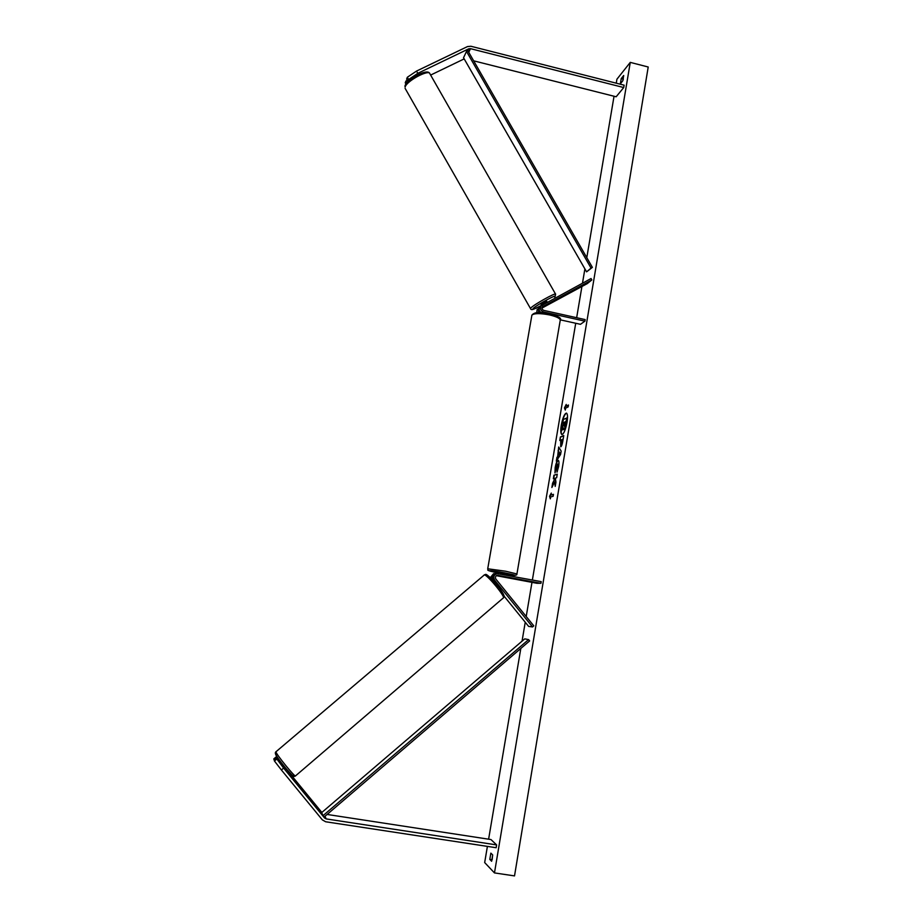 <?xml version="1.0" encoding="UTF-8"?>
<svg xmlns="http://www.w3.org/2000/svg" width="922" height="922" viewBox="0 0 922 922"><rect width="100%" height="100%" fill="white"/><g stroke="black" fill="none" stroke-linecap="round" stroke-linejoin="round"><path stroke-width="1.38" d="M417.804 73.334L468.768 48.808L470.474 48.659L623.733 87.544L624.125 85.181L470.912 46.261L467.512 46.573L416.537 71.075L417.804 73.334L408.596 79.511L407.328 77.264L416.537 71.075M408.815 80.882L407.916 81.309L408.596 79.511M430.632 75.074L464.181 58.893M405.945 84.029L405.254 82.796L405.922 81.021L406.913 82.784M473.654 60.829L616.15 96.775L623.733 87.544M407.916 81.309L406.648 79.061L407.328 77.264M407.363 80.329L405.922 81.021M276.439 758.449L274.237 760.327L274.456 761.03L281.406 769.997L283.619 768.095L276.439 758.449L284.633 768.406M283.619 768.095L324.544 817.964L326.192 818.909L496.624 844.909L496.151 847.721L325.662 821.767L322.354 819.889L281.406 769.997M285.693 768.395L321.847 812.443M275.978 757.031L276.197 757.7L274.007 759.578L273.788 758.898L275.978 757.031L281.21 763.013M280.83 763.347L276.197 757.7M327.126 814.449L490.953 839.55L496.624 844.909M276.669 759.14L274.456 761.03M496.958 573.611L495.863 573.634C492.625 574.867 491.818 577.068 493.466 580.215L498.433 586.795M496.324 575.685L536.915 583.28L540.937 583.303L541.214 581.644L497.062 573.599C493.8 574.844 492.993 577.045 494.653 580.215L532.547 626.96L528.606 626.384L503.988 596.027M494.641 573.68L493.57 573.691L490.274 577.702M495.794 573.645L494.745 573.657C492.06 574.487 491.046 576.296 491.714 579.108M540.937 583.303L497.35 575.27C495.425 575.985 494.953 577.264 495.909 579.131L533.792 625.865L532.547 626.96M497.027 575.34L504.749 576.872L496.635 575.501M560.299 319.842L580.48 324.313L584.917 321.156L543.6 311.982C540.615 310.726 539.808 308.674 541.145 305.839L591.048 278.536L591.832 279.942L587.326 283.584L542.032 308.04M539.796 307.003L538.39 308.178M538.517 312.466L538.552 308.063M536.708 312.581L537.226 309.193M540.776 312.443L539.485 310.898M542.09 307.602L542.793 307.222M584.917 321.156L585.182 319.6L543.865 310.414C542.124 309.677 541.652 308.478 542.447 306.819L591.832 279.942M543.68 306.346L542.263 307.118M540.984 305.966L539.808 306.991C538.621 309.043 538.967 310.875 540.834 312.477M505.095 574.879L505.314 573.576L502.755 572.954L498.756 572.378L498.537 573.645M499.666 575.847L504.749 576.872L499.666 575.824M500.001 573.922L504.599 574.786M504.611 574.717L500.012 573.853M417.389 75.028L416.94 74.244M547.23 302.162L546.665 301.171L541.202 304.41M546.804 302.393L543.323 304.272M566.557 413.148C564.644 414.082 562.996 418.092 561.602 425.18C560.795 430.47 560.945 433.594 562.063 434.562M567.018 422.507C567.848 416.917 567.641 413.782 566.408 413.102C564.471 413.701 562.766 417.712 561.291 425.111C560.449 430.689 560.657 433.836 561.901 434.55C563.815 433.974 565.52 429.963 567.018 422.507M616.253 83.187L616.922 79.211L630.268 62.385L648.212 67.006L514.522 875.9L494.469 872.915L630.268 62.385M494.469 872.915L484.672 862.566L487.404 846.396M488.614 839.181L520.815 648.466M522.048 641.159L525.24 622.246M526.208 616.507L531.971 582.358M532.374 579.984L575.72 323.265M576.653 317.71L581.92 286.5M582.485 283.158L584.894 268.901M586.795 257.653L614.04 96.245M554.963 472.951L555.171 467.558C555.92 463.547 556.853 461.161 557.994 460.401L558.248 460.366C559.055 460.735 559.17 462.786 558.617 466.532L557.003 472.202L557.395 464.031L554.963 472.951M560.76 446.801L560.749 440.094L559.792 440.486L560.38 436.982L563.757 435.553L562.835 441.016C562.247 444.404 561.556 446.329 560.76 446.801M554.595 481.941L555.217 486.39L555.931 482.16L555.321 478.138L556.669 477.723L557.268 474.162L553.938 475.222L553.35 478.748L554.203 478.483L554.353 479.671L552.589 483.243L551.875 487.496L554.595 481.941L555.378 485.398M623.698 75.5L621.221 78.589L620.345 83.81L622.811 80.756L623.698 75.5M490.861 853.127L492.682 854.948L491.633 861.252L489.801 859.385L490.861 853.127M565.912 406.302L566.223 404.424L564.437 407.904L565.278 410.071L565.589 408.181L568.148 406.902L568.471 405.012L565.912 406.302L568.425 405.254M550.33 498.848L549.547 496.29L551.298 493.086L550.976 494.999L553.454 494.353L553.131 496.29L550.653 496.923L550.33 498.848M557.695 456.217L558.686 447.009L561.152 451.089L560.576 454.488L556.323 461.092L556.946 457.347L558.006 456.275L558.525 451.296M492.141 859.765L492.648 854.913M492.094 859.73L489.801 859.385M623.33 79.061L622.765 80.802M623.284 79.108L621.221 78.589M563.757 422.714L562.766 422.968L563.354 419.475L567.076 417.931L564.99 428.269L563.653 429.698M563.065 428.292L561.394 431.07L563.791 422.495L562.766 422.968M564.99 428.269L563.48 429.71L563.088 427.531L561.394 431.07M566.765 417.873L564.679 428.2M566.062 405.403L564.437 407.904M564.737 407.973L565.359 409.564M550.434 498.237L549.547 496.29M549.858 496.359L551.149 493.996M553.431 494.515L550.976 494.999M554.203 478.483L554.664 479.728L552.589 483.243M552.9 483.301L552.359 486.493M557.245 474.334L553.938 475.222M554.249 475.279L553.684 478.645M560.714 446.813L560.749 440.094M560.138 440.347L560.38 436.982M560.691 437.051L563.722 435.772M561.475 443.332L562.685 439.483L561.475 439.782L561.302 443.286L562.374 439.414M555.171 472.341L555.482 467.615C556.231 463.605 557.165 461.219 558.306 460.458L558.398 460.435M557.291 471.557L556.911 469.713M557.222 469.771L558.087 466.843L557.706 464.1M558.836 451.365L558.075 450.628M558.386 450.697L558.939 447.424M556.75 460.424L556.946 457.347M557.257 457.416L558.006 456.275M558.582 454.938L560.08 453.232L559.055 452.103L558.582 454.938L559.769 453.175L559.055 452.103M564.229 426.171L565.347 421.769L564.529 422.149L564.229 426.171M565.313 421.999L564.345 426.079M281.464 764.568L284.921 768.153M466.497 51.425L463.536 57.763L586.588 271.852L592.373 267.368L467.857 50.745L466.497 51.425L591.048 268.095L592.373 267.368M586.588 271.852L591.048 268.095M323.034 815.659L324.118 817.019L529.631 640.905L528.594 639.603L524.722 638.877L321.663 812.605L323.034 815.659L528.594 639.603M467.857 50.745L468.768 48.808M468.745 52.3L470.474 48.659M324.118 817.019L324.544 817.964M325.005 816.27L326.192 818.909M493.466 580.215L494.653 580.215M497.165 575.305L498.087 575.282M542.47 306.784L543.127 306.231M542.827 312.616L543.6 311.982M487.715 568.782L505.544 571.202L516.931 573.968L560.207 320.464C560.541 318.586 557.026 316.742 549.639 314.944C540.085 313.123 534.161 313.203 531.89 315.151C534.345 312.051 540.246 311.555 549.593 313.664C558.225 316.188 561.798 318.274 560.299 319.922M516.931 573.968C517.311 575.72 513.404 575.766 505.221 574.118C518.072 576.008 517.968 575.593 504.887 572.885C488.844 569.854 482.863 569.992 498.664 572.954C482.437 569.727 489.663 570.234 487.738 568.667L531.89 315.151M530.542 308.663L530.899 307.925C533.873 304.571 556.415 292.055 555.609 294.187L429.906 73.795C429.122 68.919 406.533 80.998 405.138 87.048L404.942 86.103C406.072 80.018 427.347 67.836 429.698 73.426M554.687 296.93L554.56 297.011C559.147 292.793 536.293 305.101 533.066 308.593C532.006 310.023 534.829 308.939 541.56 305.355C535.186 308.432 531.256 311.187 530.484 308.536L405.069 88.281M275.666 754.311C275.643 756.386 294.187 778.986 293.069 775.517M295.547 775.863C295.778 778.364 275.862 753.931 275.932 751.799L484.327 574.925C487.185 574.487 506.385 597.882 503.251 597.986L295.547 775.863M503.239 595.624C507.054 596.603 489.375 574.798 486.643 575.144M493.57 573.691L494.745 573.657M495.863 573.634L497.062 573.599M539.808 306.991L541.145 305.839M541.018 304.398L541.571 305.366M555.09 296.515L555.609 294.187M295.455 775.955C293.334 776.866 294.222 777.58 286.016 768.556C278.19 759.152 274.664 753.793 275.424 752.502L275.932 751.684M484.177 574.936L485.318 574.544C486.171 573.3 491.046 578.036 499.943 588.778C506.097 598.689 503.815 594.863 503.447 597.813M284.61 769.317L285.808 768.291M280.611 763.531L281.417 762.84"/></g></svg>
